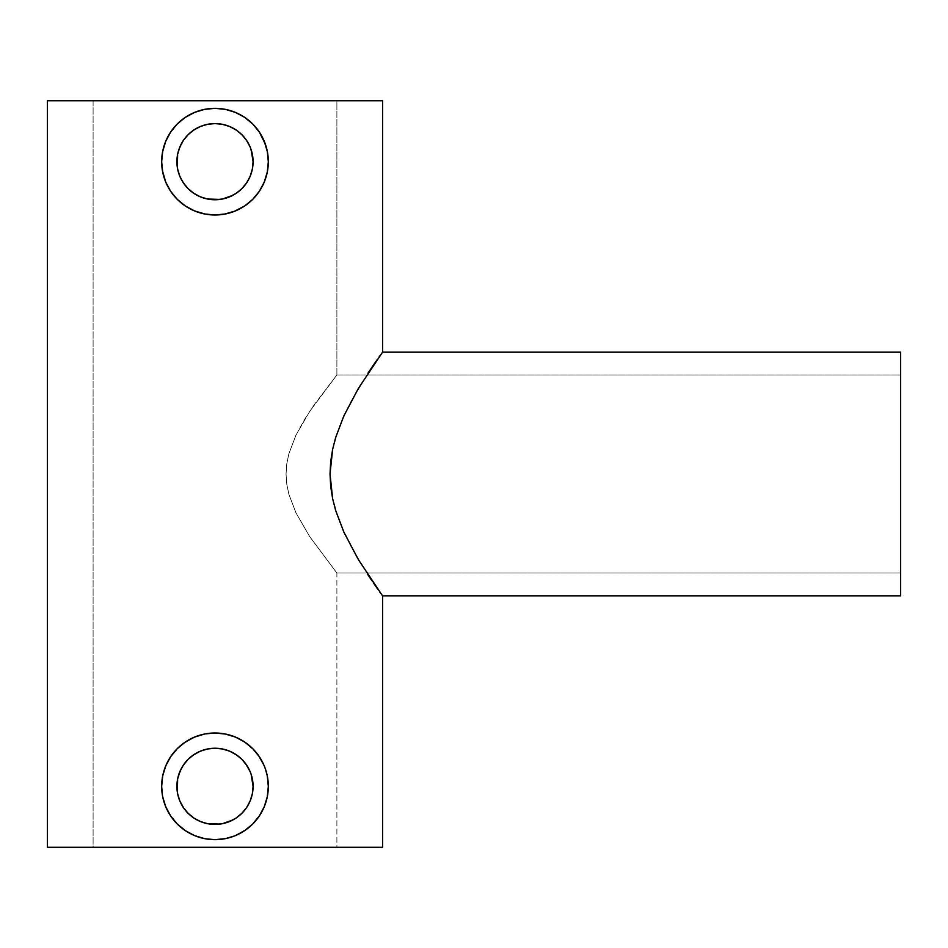 <?xml version="1.0" encoding="UTF-8"?>
<svg xmlns="http://www.w3.org/2000/svg" width="948" height="948" viewBox="0 0 948 948"><rect width="100%" height="100%" fill="white"/><g stroke="black" fill="none" stroke-linecap="round" stroke-linejoin="round"><path stroke-width="0.71" stroke-dasharray="4.74 3.56" d="M200.395 821.513L207.553 823.682M196.876 752.831L188.048 759.419L183.32 765.178L178.165 776.625M200.514 751.1L203.915 749.892M244.631 830.661L235.459 835.567L225.458 838.625L214.995 839.655L225.47 838.613L235.459 835.567L248.838 827.533L259.302 816.003L264.231 806.807L267.277 796.806L268.32 786.307L267.289 775.879L264.219 765.842L256.197 752.475L244.667 742.023L235.495 737.106L225.446 734.048L214.995 733.005L225.446 734.048L233.516 736.335M235.495 737.106L244.631 742M259.325 756.694L258.626 755.675M258.52 817.129L259.325 815.967M200.395 196.852L207.553 199.021M196.876 128.158L188.048 134.746L183.296 140.541L178.165 151.964M200.514 126.44L203.915 125.219M234.346 211.357L225.47 213.952L214.995 214.995L225.47 213.952L235.459 210.906L244.679 205.965L252.689 199.388L259.302 191.342L264.231 182.146L267.277 172.133L268.32 161.646L267.289 151.218L264.219 141.181L259.302 131.997L252.701 123.963L244.667 117.362L235.495 112.445L225.446 109.376L214.995 108.345L225.446 109.376L233.516 111.663M235.471 112.433L244.631 117.339M259.325 132.033L258.591 130.966M258.614 192.337L259.325 191.306M244.631 206L235.459 210.906M336.884 847.275L93.105 847.275L93.105 100.725L336.884 100.725L336.884 374.97L314.191 404.772L304.853 418.992L295.859 435.393L288.832 453.902L286.758 463.951L286.047 474.261L286.829 484.606L288.974 494.607L296.049 512.998L309.688 536.604L336.884 573.03L336.884 847.275L214.995 847.275L382.589 847.275L47.4 847.275L336.884 847.275L336.884 573.03L309.688 536.604L296.049 512.998L288.974 494.607L286.829 484.606L286.047 474.261L286.758 463.951L288.832 453.902L295.859 435.393L304.853 418.992L314.191 404.772L336.884 374.97L900.6 374.97L900.6 573.03L336.884 573.03L900.6 573.03L900.6 374.97L336.884 374.97L309.629 411.491L295.966 435.156L288.891 453.701L286.782 463.714L286.047 474.036L286.794 484.31L288.903 494.358L295.977 512.868L309.641 536.532L336.884 573.03L309.641 536.532L295.977 512.868L288.903 494.358L286.794 484.31L286.047 474.036L286.782 463.714L288.891 453.701L295.966 435.156L309.629 411.491L336.884 374.97L336.884 100.725L93.105 100.725L382.589 100.725L47.4 100.725L336.291 100.725L93.105 100.725L93.105 847.275L336.884 847.275M196.568 736.288L204.531 734.048L214.995 733.005L204.531 734.048L194.624 737.046M184.256 742.758L194.482 737.106L181.127 745.14L171.529 755.426M162.428 795.336L161.67 786.33L162.701 775.902L166.967 763.164M162.689 775.926L161.67 786.33L162.689 796.723M167.002 809.568L162.712 796.818L165.758 806.807L170.687 816.003L177.288 824.037L183.462 829.334M171.363 816.998L170.664 815.967M194.541 835.579L190.003 833.446M185.358 830.661L194.518 835.567L204.531 838.625L214.995 839.655L204.531 838.625L195.774 836.077M246.397 829.429L244.679 830.626M264.231 806.807L263.094 809.343M265.381 768.887L267.289 775.879L268.32 786.307L267.277 796.806L265.381 803.785M262.857 762.832L264.219 765.842M244.667 742.023L245.911 742.888M196.58 111.627L204.531 109.376L214.995 108.345L204.531 109.376L194.482 112.445L185.322 117.362L194.482 112.445M184.256 118.097L177.276 123.975L171.529 130.765M162.44 170.687L161.67 161.67L162.701 151.23L166.967 138.503M162.689 151.265L161.67 161.67L162.689 172.05M166.99 184.884L165.746 182.123M165.758 182.146L162.712 172.157L165.758 182.146L170.676 191.318L177.288 199.376L183.426 204.649M171.363 192.326L170.664 191.306M185.358 206L190.003 208.773M194.518 210.906L204.531 213.952L214.995 214.995L204.531 213.952L195.762 211.404M246.409 204.756L244.679 205.965M264.231 182.146L263.094 184.67M265.381 144.226L267.289 151.218L268.32 161.646L267.277 172.133L265.381 179.113M262.857 138.171L264.219 141.181M244.667 117.362L245.947 118.251M380.752 593.353L379.745 591.943M368.014 574.903L351.033 546.641L339.491 521.625L332.63 498.648L330.686 486.431L330.023 473.917L330.698 461.51L332.653 449.234L339.491 426.363L351.092 401.253L367.8 373.405L348.651 405.922L339.491 426.363L332.653 449.234L330.023 473.917L332.63 498.648L339.491 521.625L353.509 551.179L375.621 586.113M379.082 356.981L375.562 361.958M382.589 352.111L380.741 354.671L382.589 352.111M380.741 354.671L379.01 357.088M377.304 359.493L378.489 357.811M373.548 364.873L375.538 362.006M367.8 373.405L371.912 367.267M377.659 589.016L375.384 585.769M373.713 583.364L371.948 580.792M900.6 352.111L900.6 595.889L900.6 352.111M900.6 374.97L900.6 573.03L900.6 374.97M170.687 131.997L165.758 141.181L162.701 151.23M229.606 126.499L222.436 124.318M241.918 188.616L246.646 182.846L250.177 176.257L252.583 167.796M193.807 193.321L197.16 195.324M189.304 189.79L191.887 191.946M181.127 179.101L188.071 188.616M178.745 173.389L179.836 176.304M177.643 169.135L177.359 167.571M176.909 161.681L176.921 160.733M179.8 147.094L178.828 149.725M191.923 131.357L188.048 134.746M207.517 124.318L209.816 123.927M249.371 145.281L241.93 134.746L236.171 130.006M251.161 149.713L250.165 147.059M252.524 155.152L252.346 154.216M253.069 162.748L253.08 161.658M250.165 176.281L250.734 174.823M236.182 193.321L232.829 195.324M238.28 191.804L241.633 188.889M220.173 199.4L222.448 199.021M170.687 756.658L165.758 765.854L162.701 775.902M229.606 751.16L222.436 748.979M241.918 813.277L246.646 807.506L250.177 800.93L252.583 792.469M193.807 817.994L197.16 819.996M189.304 814.462L191.887 816.607M181.127 803.774L188.071 813.277M178.745 798.05L179.836 800.977M177.643 793.808L177.359 792.232M176.909 786.342L176.921 785.394M179.812 771.719L178.828 774.386M191.923 756.018L188.048 759.419M207.517 748.979L209.816 748.6M249.371 769.942L241.93 759.407L236.171 754.667M251.161 774.386L250.165 771.731M252.524 779.825L252.346 778.889M253.069 787.409L253.08 786.33M250.165 800.953L250.734 799.496M232.829 819.996L236.194 817.97M238.28 816.465L241.633 813.55M220.173 824.073L222.448 823.682"/><path stroke-width="1.42" d="M187.609 759.858L183.32 765.178L188.059 759.395L193.83 754.667L200.419 751.148L207.565 748.979L214.995 748.245L222.424 748.979L214.995 748.245A38.086 38.086 0 0 1 253.08 786.33A38.086 38.086 0 0 1 214.995 824.416L207.565 823.694L214.995 824.416A38.086 38.086 0 0 1 176.909 786.33A38.086 38.086 0 0 1 214.995 748.245L207.517 748.979L200.348 751.172L193.712 754.75M193.807 817.994L200.395 821.513L207.553 823.682L200.419 821.525L193.83 818.005L188.059 813.265L191.887 816.607M183.331 807.518L188.071 813.277L183.32 807.495L179.8 800.906L177.632 793.76L176.909 786.33L177.632 778.9L176.909 786.342L177.643 793.808L179.824 800.953L183.616 807.921M183.32 765.178L179.812 771.743L182.774 766.008M225.446 734.048L214.995 733.005A53.325 53.325 0 0 1 268.32 786.33A53.325 53.325 0 0 1 214.995 839.655A53.325 53.325 0 0 1 161.67 786.33A53.325 53.325 0 0 1 214.995 733.005L205.23 733.906M245.911 742.888L252.701 748.624L244.596 741.976M259.349 756.729L252.701 748.624M259.325 815.967L264.255 806.736L267.289 796.735L268.32 786.33L267.289 775.926L265.381 768.887M267.289 775.926L267.431 776.673M258.52 817.129L252.689 824.049L259.325 815.955M244.596 830.685L252.701 824.037M205.289 838.767L214.995 839.655L225.399 838.636L234.44 835.982M225.399 838.636L224.38 838.826M252.346 169.123L253.08 161.67L252.346 154.24L250.177 147.094L246.658 140.505L241.93 134.734L236.159 129.995L229.57 126.475L222.436 124.318L214.995 123.584A38.086 38.086 0 0 1 253.08 161.67A38.086 38.086 0 0 1 214.995 199.755L222.46 199.021L229.594 196.852L236.182 193.321L241.918 188.605L246.646 182.846L250.177 176.257L252.346 169.1L253.08 161.658L252.346 154.216L250.165 147.059L246.646 140.482L241.93 134.746L236.171 130.006L229.606 126.499L222.424 124.307L214.995 123.584L207.565 124.307L200.419 126.475L193.83 129.995L188.059 134.734L183.32 140.505L179.8 147.094L177.632 154.24L176.909 161.681L177.643 169.135L179.824 176.292L183.331 182.846L188.071 188.616L193.807 193.321L200.419 196.852L207.565 199.021L214.995 199.755A38.086 38.086 0 0 1 176.909 161.67A38.086 38.086 0 0 1 214.995 123.584L207.517 124.318L200.348 126.499L193.712 130.077M177.359 167.571L177.632 154.251L176.909 161.67L177.632 169.1L179.8 176.245L183.32 182.834L188.059 188.605L193.83 193.333L200.395 196.852L207.553 199.021L214.995 199.755L222.424 199.021L229.57 196.852L236.159 193.333L241.93 188.605L246.658 182.834L249.845 177.051M187.609 135.197L183.32 140.517L179.8 147.094M225.446 109.376L235.4 112.397L244.596 117.315M245.947 118.251L252.701 123.963L259.325 132.033M259.325 132.045L265.381 144.226M264.255 141.264L267.431 152M267.289 151.265L268.32 161.67L267.289 172.074L264.255 182.075L259.325 191.295L252.701 199.376L244.62 206L234.346 211.357M235.4 210.93L224.38 214.165M166.967 138.503L170.652 132.045L177.276 123.963L185.37 117.327L194.589 112.397L204.59 109.364L214.995 108.345A53.325 53.325 0 0 1 268.32 161.67A53.325 53.325 0 0 1 214.995 214.995A53.325 53.325 0 0 1 161.67 161.67A53.325 53.325 0 0 1 214.995 108.345L225.399 109.364M382.589 595.889L900.6 595.889L900.6 352.111L382.589 352.111L358.451 388.277L343.851 415.911L335.651 437.561L332.63 449.364L330.686 461.546L330.023 474.036L330.698 486.525L332.641 498.707L335.675 510.51L343.875 532.148L358.486 559.794L382.589 595.889L358.486 559.794L343.875 532.148L335.675 510.51L332.641 498.707L330.023 474.036L332.63 449.364L335.651 437.561L343.851 415.911L358.451 388.277L382.589 352.111L382.589 100.725L47.4 100.725L47.4 847.275L382.589 847.275L382.589 595.889L382.589 847.275L47.4 847.275L47.4 100.725L382.589 100.725L382.589 352.111L900.6 352.111L900.6 595.889L382.589 595.889M194.624 737.046L196.568 736.288M204.59 734.036L194.589 737.07L185.37 742L177.276 748.636L184.256 742.758M171.529 755.426L176.873 749.05M166.967 763.164L170.652 756.705L165.722 765.925L162.689 775.926L161.67 786.33L162.428 795.336M162.57 776.578L162.689 775.926M162.712 796.818L165.616 806.452M170.687 816.003L167.002 809.568M183.462 829.334L177.288 824.037L171.363 816.998M190.003 833.446L185.298 830.626M195.774 836.077L194.541 835.579M252.18 824.559L246.397 829.429M263.094 809.343L259.302 816.003M265.381 803.785L264.231 806.807M267.49 795.68L267.277 796.806M259.302 756.67L262.857 762.832M253.234 749.169L258.626 755.675M233.516 736.335L235.495 737.106M204.59 109.364L205.195 109.245M194.589 112.397L196.58 111.627M177.276 123.975L184.256 118.097M171.529 130.765L176.873 124.378M162.57 151.905L165.722 141.264L170.664 132.033M170.64 191.271L165.722 182.075L162.44 170.687M170.676 191.318L166.99 184.884M183.426 204.649L177.288 199.376L171.363 192.326M190.003 208.773L185.298 205.965M195.762 211.404L194.518 210.906M205.278 214.094L194.589 210.93L185.37 206L177.288 199.376L170.652 191.295M252.168 199.898L246.409 204.756M258.614 192.337L252.689 199.388M263.094 184.67L259.302 191.342M265.381 179.113L264.231 182.146M267.49 171.019L267.277 172.133M259.302 131.997L262.857 138.171M253.234 124.508L258.591 130.966M233.516 111.663L235.471 112.433M375.621 586.113L377.659 589.016M371.948 580.792L367.812 574.606M375.562 361.958L368.156 372.86M380.741 354.671L379.082 356.981M375.621 361.887L377.304 359.493M371.912 367.267L373.548 364.873M375.384 585.769L373.713 583.364M380.752 593.353L379.745 591.943M162.689 151.265L161.67 161.67L162.712 172.157M225.399 213.964L214.995 214.995L204.59 213.964M244.62 117.327L252.701 123.963M207.553 199.021L220.173 199.4M197.16 195.324L200.395 196.852M188.059 188.605L189.304 189.79M191.887 191.946L193.807 193.321M179.836 176.304L181.127 179.101M177.643 169.159L178.745 173.389M178.828 149.725L178.165 151.964M183.32 140.517L182.774 141.347M180.179 146.205L179.812 147.059M193.807 130.006L191.923 131.357M200.348 126.511L196.876 128.158M207.505 124.318L203.915 125.219M214.983 123.584L209.816 123.927M222.436 124.318L214.995 123.584M236.573 130.279L229.606 126.499M246.646 140.482L246.124 139.723M250.177 147.082L249.371 145.281M253.08 161.658L251.161 149.713M252.583 167.796L253.069 162.748M250.734 174.823L252.346 169.147M236.194 193.309L238.28 191.804M222.448 199.021L232.829 195.324M185.358 830.661L194.589 835.603L204.59 838.636M165.722 806.736L170.664 815.967M236.573 754.952L229.606 751.16L236.159 754.667L241.93 759.395L236.171 754.667L229.606 751.16L222.436 748.979L229.57 751.148M246.646 765.155L241.93 759.407L246.658 765.166L250.177 771.755L246.124 764.384M253.08 786.33L252.346 793.76L253.08 786.319L251.161 774.386M252.346 793.784L250.177 800.906L246.658 807.495L241.93 813.265L236.159 818.005L229.57 821.525L222.424 823.694L214.995 824.416L222.46 823.682L229.594 821.513L236.182 817.982L241.918 813.265L246.646 807.506L249.845 801.712M235.4 835.603L244.62 830.673M264.255 765.925L259.325 756.705M244.62 742L235.4 737.07L225.399 734.036M177.288 748.624L170.652 756.705M170.652 815.955L177.288 824.037L185.37 830.673M177.359 792.232L177.632 778.912L180.179 770.866M207.553 823.682L220.173 824.073M197.16 819.996L200.395 821.513M188.059 813.265L189.304 814.462M179.836 800.977L181.127 803.774M177.643 793.82L178.745 798.05M178.828 774.386L178.165 776.625M193.807 754.679L191.923 756.018M200.348 751.172L196.876 752.831M207.505 748.991L203.915 749.892M214.983 748.245L209.816 748.6M222.436 748.979L214.995 748.245M250.177 771.755L249.371 769.942M252.583 792.469L253.069 787.409M250.734 799.496L252.346 793.808M236.194 817.97L238.28 816.465M222.448 823.682L232.829 819.996"/></g></svg>
